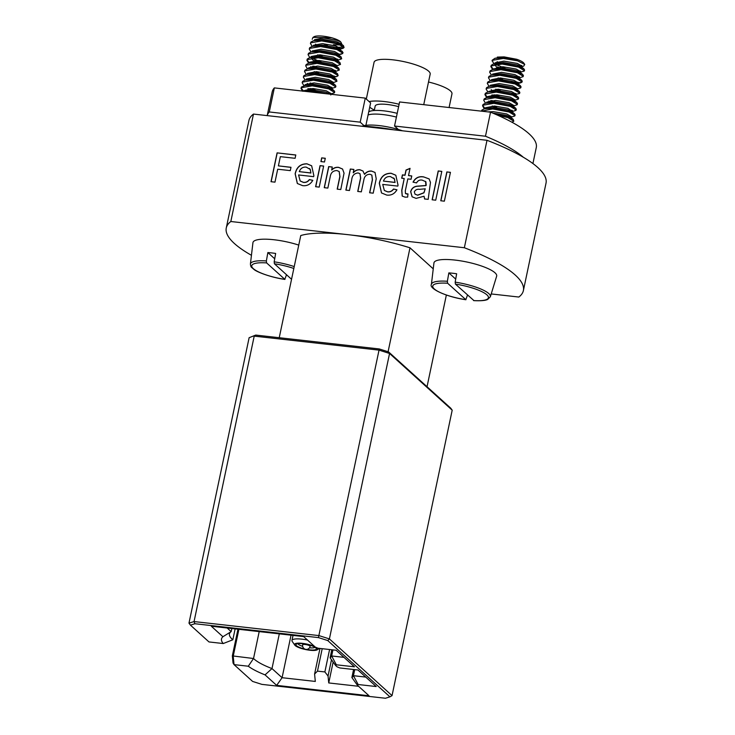 <?xml version="1.0" encoding="UTF-8"?>
<svg xmlns="http://www.w3.org/2000/svg" width="735" height="735" viewBox="0 0 735 735"><rect width="100%" height="100%" fill="white"/><g stroke="black" fill="none" stroke-linecap="round" stroke-linejoin="round"><path stroke-width="1.1" d="M511.955 122.221L513.802 121.22L513.241 119.355L508.06 116.911L495.326 114.191M513.802 121.22L507.913 117.618L497.687 115.23M513.241 119.355L510.696 117.297L514.739 116.001L515.125 114.908L514.426 113.741L509.236 111.307L492.808 108.256L484.337 108.789L481.82 110.14L481.443 111.16M514.978 115.606L509.089 112.005L492.661 108.955L481.48 111.16M511.854 111.674L515.915 110.388L516.31 109.294L515.612 108.128L510.421 105.693L493.993 102.643L485.523 103.176L483.005 104.526L482.564 105.849L484.319 108.798L494.205 107.439L507.563 109.726L511.882 111.683L512.47 111.389L507.857 108.321L494.508 106.033L485.559 107.733L485.247 108.578M482.674 105.509L485.109 108.578M516.163 110.002L510.274 106.391L493.837 103.341L482.858 105.224L482.564 105.849M508.813 110.158L512.295 110.379M510.871 111.04L512.672 111.077L512.359 112.538M513.039 106.06L517.1 104.774L517.495 103.681L516.797 102.514L511.606 100.079L495.17 97.029L486.699 97.562L484.181 98.913L483.74 100.236L485.495 103.185L495.39 101.825L508.749 104.113L513.067 106.07L515.612 108.128M492.211 105.996L496.814 107.622M517.348 104.388L511.459 100.778L495.022 97.727L484.034 99.611L483.74 100.236M514.215 100.447L518.285 99.161L518.68 98.067L517.973 96.901L512.791 94.466L496.355 91.416L487.884 91.948L485.366 93.299L484.925 94.622L486.68 97.571M485.045 94.282L487.47 97.36M518.533 98.775L512.644 95.164L496.208 92.123L485.219 94.006L484.925 94.622M491.761 100.465L495.16 101.816M515.924 95.66L516.218 94.255L519.47 93.547L519.856 92.454L519.158 91.296L513.967 88.852L497.54 85.802L489.069 86.335L486.552 87.685L486.111 89.008L487.865 91.958M494.572 94.769L499.184 96.395M519.709 93.161L513.82 89.551L497.393 86.509L486.405 88.393L486.111 89.008M492.946 94.852L496.345 96.202M512.359 93.327L515.851 93.538M514.417 94.209L516.218 94.236M516.586 89.22L520.646 87.934L521.041 86.849L520.343 85.683L515.152 83.239L498.725 80.188L490.254 80.731L487.737 82.072L487.296 83.395L489.051 86.344M495.757 89.156L500.37 90.782M520.894 87.548L515.005 83.937L498.569 80.896L487.59 82.779L487.296 83.395M516.779 82.981L521.832 82.32L522.227 81.236L521.528 80.069L516.337 77.625L499.901 74.575L491.43 75.117L488.913 76.458L488.472 77.781L490.227 80.731L500.122 79.371L513.48 81.668L517.798 83.615L520.343 85.683M522.08 81.934L516.191 78.323L499.754 75.282L488.766 77.166L488.472 77.781M511.385 81.631L518.212 82.32M518.947 77.993L523.017 76.706L523.412 75.622L522.704 74.456L517.523 72.012L501.086 68.971L492.615 69.503L490.098 70.854L489.657 72.168L491.412 75.117M498.119 77.928L502.731 79.564M523.265 76.321L517.376 72.719L500.939 69.669L489.951 71.552L489.657 72.168M515.915 76.486L519.397 76.706M514.417 77.019L519.764 77.405L514.959 74.648L501.601 72.352L492.661 74.06L492.386 74.851M519.002 72.554L524.202 71.093L524.588 70.009L523.89 68.842L518.699 66.398L502.271 63.357L493.801 63.89L491.283 65.24L490.842 66.554L492.597 69.503M490.962 66.214L493.387 69.292M524.441 70.707L518.552 67.106L502.124 64.055L491.136 65.939L490.842 66.563M517.091 70.872L520.582 71.093M519.149 71.754L520.95 71.791L516.145 69.035L502.786 66.747L493.598 68.971M521.317 66.766L523.66 66.132L524.753 64.459L517.596 60.821A16.868 3.997 -168.1 0 0 505.377 57.881L494.977 58.276L492.174 60.242L493.782 63.89L503.668 62.53L517.027 64.827L521.345 66.775L523.89 68.842M495.408 64.239L505.101 68.337M517.596 60.821L503.3 58.442L492.321 60.325L492.027 60.95M519.314 65.663A15.178 3.592 -168.1 0 0 521.721 65.443M524.753 64.459L523.844 63.146A15.178 3.592 -168.1 0 0 516.723 59.278L504.081 56.889L497.31 57.1M505.377 57.881L516.723 59.278M521.326 66.766L522.126 66.187L517.321 63.421L503.962 61.134L495.022 62.833L494.719 63.642M497.696 66.913L499.965 68.116M520.931 82.752L517.771 83.606L518.579 83.027L513.774 80.262L500.416 77.965L491.476 79.674L491.2 80.464M517.1 90.047L517.394 88.641L512.589 85.876L499.23 83.579L490.291 85.288L489.988 86.087M516.218 94.255L511.413 91.489L498.054 89.192L488.867 91.425M491.779 94.98L494.049 96.184M514.739 101.274L515.033 99.868L510.228 97.103L496.869 94.806L487.93 96.515L487.654 97.305M490.594 100.594L492.863 101.788M497.659 103.681L509.713 106.207M513.554 106.887L513.848 105.482L509.043 102.716L495.684 100.419L486.745 102.119L486.478 102.918M511.192 118.105L511.486 116.709L506.681 113.934L493.323 111.646L487.847 111.876M402.504 130.802A28.674 6.79 11.9 0 0 398.37 129.489A28.674 6.79 -168.1 0 0 364.046 125.639L360.205 122.166L365.277 98.113L369.108 101.586A28.674 6.79 11.9 0 1 399.123 104.269M490.539 112.179L399.601 101.963L394.539 126.025L485.477 136.232L490.539 112.179A134.946 31.963 -168.1 0 1 536.274 147.588L532.912 163.547M365.277 98.113L274.339 87.897A134.946 31.963 -168.1 0 0 272.18 91.939L267.191 115.606M366.315 99.05L374.06 62.291A28.674 6.79 11.9 0 1 377.487 59.985A28.674 6.79 11.9 0 1 409.772 63.054A28.674 6.79 11.9 0 1 430.177 74.116L423.737 104.673M374.244 110.498L375.181 106.079A18.559 4.392 11.9 0 1 377.395 104.581A18.559 4.392 11.9 0 1 398.618 106.658M396.422 117.085A25.302 5.99 -168.1 0 0 369.062 114.678A25.302 5.99 -168.1 0 0 368.079 114.972L370.615 102.946L369.108 101.586M369.742 107.099A25.302 5.99 -168.1 0 0 369.925 107.273A25.302 5.99 -168.1 0 0 374.335 110.057M397.203 113.346A24.172 5.724 -168.1 0 0 370.881 110.985A24.172 5.724 -168.1 0 0 368.731 111.895M368.079 114.972L365.901 125.317M362.217 126.19A28.674 6.79 11.9 0 1 364.046 125.639M361.078 126.154A67.473 15.977 11.9 0 1 393.841 129.829M523.329 157.253A134.946 31.963 -168.1 0 0 485.477 136.232M398.37 129.489L394.539 126.025M360.205 122.166L269.267 111.959L274.339 87.897M269.267 111.959A134.946 31.963 -168.1 0 0 267.2 115.615M428.514 82.008A28.674 6.79 11.9 0 1 451.97 93.841L449.085 107.521M251.444 255.293A151.814 35.96 11.9 0 1 226.27 227.969L248.917 120.531A151.814 35.96 11.9 0 1 253.474 114.072L230.827 221.511L464.355 247.741L487.002 140.293L253.474 114.072M487.002 140.293A151.814 35.96 11.9 0 1 546.022 183.144L523.384 290.582A151.814 35.96 11.9 0 1 518.827 297.041L491.21 293.945M277.095 152.871L295.792 154.975L295.093 158.301L280.347 156.647L278.4 165.88L290.987 167.295L290.288 170.621L277.701 169.215L274.973 182.151L271.013 181.701L277.095 152.871L295.773 155.057M328.683 166.615L332.275 167.02L331.66 169.96C333.635 167.902 335.95 167.029 338.596 167.35L342.565 169.041L344.044 173.175L340.783 189.538L337.19 189.134L339.836 176.556L339.175 171.531L336.896 170.566C333.038 170.63 330.814 172.707 330.217 176.786L327.838 188.087L324.245 187.682L328.683 166.615L332.257 167.102M320.047 165.641L323.648 166.046L319.21 187.113L315.609 186.708L320.047 165.641L323.63 166.128M321.691 157.878L325.283 158.282L324.502 161.985L320.91 161.581L321.691 157.878L325.265 158.365M393.501 189.024L396.946 189.786C394.566 193.875 391.149 195.629 386.693 195.069L381.493 192.938L379.288 183.263C380.721 176.584 384.653 173.249 391.103 173.239L395.807 175.233L398.039 185.156L397.819 186.102L382.733 184.411L384.331 190.42L387.455 191.752C389.927 192.074 391.939 191.164 393.501 189.024L396.909 189.86M446.843 171.935L450.436 172.339L444.363 201.169L440.761 200.765L446.843 171.935L450.417 172.422M438.207 170.961L441.808 171.365L435.726 200.196L432.134 199.791L438.207 170.961L441.79 171.457M426.125 184.623L425.905 181.784L422.294 180.149C419.758 179.634 417.847 180.553 416.552 182.914L413.033 182.133C415.358 177.797 418.895 176.042 423.645 176.896L429.121 178.917L430.471 182.39L428.174 199.35L424.582 198.946L424.049 196.236L416.111 198.376L412.087 196.805L410.654 191.67C411.526 188.573 413.529 186.763 416.681 186.221L425.933 185.477L425.537 181.398M407.962 193.957L407.668 197.099L405.068 197.136L402.201 196.08L401.733 190.319L404.222 178.504L401.705 178.219L402.412 174.893L404.93 175.169L406.005 170.042L410.047 168.343L408.522 175.573L411.756 175.941L411.058 179.267L407.824 178.908L405.297 190.861L405.463 193.507L407.962 193.957M350.301 169.041L353.902 169.445L353.213 172.734C355.014 170.548 357.219 169.546 359.838 169.73L362.952 170.998L364.459 174.25C366.388 171.944 368.731 170.869 371.497 171.044L375.015 172.44L376.228 178.789L373.196 193.176L369.604 192.772L372.351 179.744L371.8 175.059L369.935 174.268C366.499 174.36 364.477 176.207 363.862 179.827L361.326 191.844L357.734 191.44L360.563 177.999L359.957 173.662L358.101 172.946C354.27 173.322 352.148 175.601 351.725 179.781L349.465 190.512L345.863 190.108L350.301 169.041L353.884 169.528M309.343 179.579L312.788 180.341C310.409 184.421 306.991 186.185 302.544 185.624L297.335 183.493L295.139 173.809C296.563 167.139 300.496 163.795 306.945 163.795L311.658 165.788L313.882 175.711L313.661 176.657L298.575 174.958L300.174 180.975L303.298 182.298C305.769 182.629 307.781 181.72 309.343 179.579L312.752 180.406M473.919 300.569L455.415 284.105L455.176 282.148A30.117 7.129 11.9 0 1 490.337 296.784L496.649 276.204A32.046 7.589 -168.1 0 0 454.974 260.071A32.046 7.589 -168.1 0 0 433.935 262.992L431.408 284.371A30.117 7.129 11.9 0 1 447.376 281.275L447.615 283.232L465.916 299.751C445.024 296.664 428.588 288.212 431.408 284.371M279.236 337.714L300.771 235.54A84.341 19.974 11.9 0 1 347.591 234.621A84.341 19.974 11.9 0 1 409.992 247.805L388.089 351.743M433.246 268.854L409.992 247.805M464.355 247.741A151.814 35.96 11.9 0 1 523.384 290.582M427.035 386.72L446.356 295.038M447.376 281.275L448.846 272.896A30.87 7.313 11.9 0 1 452.65 273.245A30.87 7.313 11.9 0 1 456.646 273.769L455.176 282.148M447.615 283.232A28.435 6.734 -168.1 0 0 434.293 288.938A28.435 6.734 -168.1 0 0 465.779 299.678L467.533 295.075M448.846 272.896L455.709 279.107M190.429 625.136L208.988 641.94L223.238 643.538A59.039 13.983 11.9 0 1 222.916 636.73L211.303 626.22L303.674 636.593L315.287 647.103A59.039 13.983 11.9 0 1 318.034 648.224L336.134 650.255L354.435 666.82L336.336 664.789A59.039 13.983 11.9 0 1 335.638 665.524L337.08 666.829A59.039 13.983 11.9 0 1 339.827 667.95L357.917 669.98L376.219 686.545L358.129 684.515A59.039 13.983 11.9 0 1 357.421 685.25L369.034 695.76L276.663 685.387L265.05 674.877A59.039 13.983 11.9 0 1 248.292 666.222L234.042 664.624L252.61 681.428L261.899 684.377L385.434 698.25L389.917 696.844L327.737 640.553L318.439 637.603L194.913 623.73L190.429 625.136L188.978 623.151L249.128 337.705L255.734 335.077L379.269 348.95L388.567 351.9L450.748 408.191L452.2 410.176L389.559 353.471L379.03 350.126L379.269 348.95M388.567 351.9L389.559 353.471L329.409 638.917L392.04 695.622L452.2 410.176M318.439 637.603L379.03 350.126L254.209 336.115L194.058 621.562L318.88 635.582L329.409 638.917L327.737 640.553M238.893 629.316L233.215 656.236L234.042 664.624L233.05 663.043L232.343 655.886L237.965 629.215M255.734 335.077L249.128 337.705M188.978 623.151L194.058 621.562L194.913 623.73M227.179 628.002L231.167 631.613A52.295 12.385 -168.1 0 0 229.458 633.928A52.295 12.385 -168.1 0 0 232.83 639.781L223.238 643.538M232.83 639.781L235.126 628.894M222.916 636.73L231.167 631.613L231.819 628.526M279.309 633.855L271.996 668.574L282.084 677.707L315.315 681.437L314.589 674.041L319.982 648.445M291.042 635.178L282.084 677.707L276.663 685.387M354.72 669.622L353.443 675.695A52.295 12.385 -168.1 0 1 351.881 677.541L353.581 669.493M332.937 649.896L331.66 655.969A52.295 12.385 -168.1 0 1 330.098 657.816L331.797 649.768M259.198 631.595L253.529 658.514A52.295 12.385 -168.1 0 0 271.996 668.574L265.05 674.877M322.206 648.693L317.474 671.138L324.87 671.928L329.592 649.519M331.485 659.745L328.049 676.025L328.738 682.944L358.579 686.288M333.139 662.042L328.738 682.944M232.343 655.886L253.529 658.514L248.292 666.222M336.336 664.789L331.66 655.969L343.971 657.356M358.129 684.515L353.443 675.695L365.754 677.082M328.049 676.025L324.87 671.928M317.474 671.138L314.589 674.041M351.881 677.541L357.421 685.25M330.098 657.816L335.638 665.524M389.917 696.844L392.04 695.622M226.27 227.969A151.814 35.96 11.9 0 1 230.827 221.511M298.75 245.095A32.046 7.589 -168.1 0 0 273.98 239.748A32.046 7.589 -168.1 0 0 252.941 242.669L250.405 264.04A30.117 7.129 11.9 0 1 266.373 260.953L266.612 262.91L284.923 279.419C271.096 277.49 256.754 272.005 253.897 269.368L251.783 267.549C251.104 267.274 250.644 266.107 250.405 264.04M266.373 260.953L267.852 252.574A30.87 7.313 11.9 0 1 271.656 252.923A30.87 7.313 11.9 0 1 275.653 253.446L274.173 261.825A30.117 7.129 11.9 0 1 294.23 266.575M291.547 279.291L274.412 263.782L274.173 261.825M266.612 262.91A28.435 6.734 -168.1 0 0 253.29 268.615A28.435 6.734 -168.1 0 0 284.776 279.355L286.531 274.752M267.852 252.574L274.715 258.784M307.515 640.066A15.178 3.592 -168.1 0 0 292.199 640.001A15.178 3.592 -168.1 0 0 291.951 640.461A15.178 3.592 -168.1 0 0 292.227 641.416L294.79 645.1A11.806 2.793 -168.1 0 0 305.558 649.538A11.806 2.793 -168.1 0 0 317.198 649.823A11.806 2.793 -168.1 0 0 317.502 649.584A11.806 2.793 -168.1 0 0 316.509 647.59M314.718 646.589A11.806 2.793 -168.1 0 0 303.013 643.428A11.806 2.793 -168.1 0 0 294.772 644.007A11.806 2.793 -168.1 0 0 294.79 645.1M306.458 649.391A10.455 2.481 -168.1 0 0 316.197 649.262A10.455 2.481 -168.1 0 0 316.188 648.298A10.455 2.481 -168.1 0 0 306.642 644.375A10.455 2.481 -168.1 0 0 296.334 644.117A10.455 2.481 -168.1 0 0 296.067 644.329A10.455 2.481 -168.1 0 0 304.786 649.033M309.49 647.774A8.774 2.076 -168.1 0 0 314.92 647.269A8.774 2.076 -168.1 0 0 314.929 647.25M310.161 646.037A3.794 0.9 -168.1 0 0 310.188 645.973A3.794 0.9 -168.1 0 0 310.188 645.909A3.794 0.9 -168.1 0 0 308.287 644.751M304.997 644.062A3.794 0.9 -168.1 0 0 302.756 644.411A3.794 0.9 -168.1 0 0 302.756 644.476M297.905 643.658A8.774 2.076 -168.1 0 0 302.664 646.341M341.426 44.467L341.637 43.466L340.654 41.849L336.915 40.296L323.556 37.999L314.617 39.708L314.35 40.535M339.359 54.271L342.611 53.581L343.006 52.488L339.754 49.263L340.544 48.675L335.739 45.91L322.38 43.613L313.432 45.313L313.165 46.112M339.065 55.685L339.359 54.289L334.554 51.514L321.195 49.227L312.256 50.926L311.952 51.735M337.374 60.472L338.173 59.902L333.368 57.128L320.01 54.84L311.07 56.54L310.795 57.339M312.375 59.664L316.013 61.823M336.694 66.913L336.988 65.516L332.183 62.741L318.825 60.454L309.885 62.153L309.582 62.962M312.559 66.233L314.828 67.436M334.012 71.075L335.812 71.111L331.007 68.355L317.649 66.067L308.7 67.767L308.406 68.575M334.627 76.734L334.333 78.14L333.846 77.322L334.627 76.734L329.822 73.969L316.463 71.681L307.524 73.381L307.221 74.18M333.148 83.753L333.442 82.348L328.637 79.582L315.278 77.285L306.339 78.994L306.036 79.793M335.757 86.868L329.868 83.257L313.432 80.216L302.452 82.099L302.159 82.715L302.599 81.392L305.117 80.051L313.588 79.509L330.015 82.559L335.206 85.003L335.904 86.17L335.509 87.254L331.448 88.54L332.266 87.961L327.452 85.196L314.093 82.899L305.154 84.608L304.887 85.398M307.827 88.687L310.096 89.891M302.159 82.715L303.913 85.664L312.403 85.122L328.83 88.172L334.021 90.616L334.719 91.783L334.333 92.867L330.263 94.153L331.081 93.575L326.276 90.809L312.917 88.512L303.73 90.745M340.654 41.849C339.239 40.462 336.336 39.111 331.926 37.816L313 37.384L312.21 39.267M338.743 48.62L342.887 48.391L344.035 47.582L338.146 43.971L321.719 40.921L310.73 42.805L310.436 43.429L312.191 46.378M342.859 53.196L336.97 49.585L320.534 46.535L309.545 48.418L309.251 49.043L311.006 51.992M336.373 59.847L338.183 59.884L337.879 61.299M337.365 60.481L341.674 58.8L335.785 55.198L319.348 52.148L308.36 54.032L308.066 54.656L309.821 57.606M314.902 60.49L318.301 61.841M336.18 66.095L340.489 64.414L334.6 60.812L318.163 57.762L307.184 59.645L306.89 60.27L308.645 63.21L306.146 64.561L305.705 65.884L307.46 68.824L304.961 70.174L304.52 71.488L306.274 74.437M313.726 66.104L317.116 67.455M334.995 71.699L339.304 70.027L333.414 66.426L316.987 63.375L305.999 65.259L305.705 65.884M332.826 76.688L336.979 76.458L338.128 75.641L332.238 72.039L315.802 68.989L304.814 70.872L304.52 71.497M332.633 82.926L336.942 81.254L331.053 77.653L314.617 74.602L303.628 76.486L303.334 77.102L305.089 80.051M310.17 82.945L313.569 84.295M330.465 87.915L332.266 87.952L331.963 89.367L331.476 88.549L327.158 86.601L313.799 84.305L305.769 85.297M308.994 88.558L312.384 89.909M334.572 92.481L328.683 88.871L312.256 85.83L301.267 87.713L300.973 88.329L302.471 91.057M324.181 93.501L311.07 91.443L305.925 91.452M333.35 47.279L343.998 47.205M344.035 47.582L343.484 45.708L338.293 43.273L321.866 40.223L313.395 40.756L310.877 42.106L310.436 43.429M342.299 51.321L337.117 48.887L320.68 45.836L312.21 46.369L309.692 47.72L309.251 49.043M334.324 58.965L337.806 59.186M341.674 58.8L341.123 56.935L335.932 54.5L319.495 51.45L311.024 51.983L308.507 53.333L308.066 54.656M340.489 64.414L339.938 62.548L334.747 60.105L318.31 57.064L309.839 57.596L307.331 58.947L306.89 60.27M331.954 70.192L335.445 70.413M339.304 70.027L338.752 68.162L333.561 65.718L317.134 62.677L308.663 63.21L318.531 61.85L331.889 64.147L336.207 66.095L338.752 68.162M327.433 75.337L334.26 76.027M338.128 75.641L337.567 73.776L332.385 71.332L315.949 68.291L307.478 68.824L310.629 67.96L309.325 68.456M336.942 81.254L336.391 79.389L331.2 76.945L314.764 73.904L306.293 74.437L303.775 75.788L303.334 77.102M328.407 87.033L331.889 87.254M328.086 93.933L311.217 90.736L303.252 91.149M317.713 54.803L322.325 56.43M311.456 57.946L321.14 62.043M307 59.93L309.435 62.999M314.167 71.644L318.779 73.27M310.62 88.476L315.232 90.111M307.083 84.801L301.414 87.006L300.973 88.329M301.093 87.989L303.518 91.067M331.926 37.816A15.178 3.592 -168.1 0 0 314.038 36.75L312.991 37.384M314.782 39.515A15.178 3.592 -168.1 0 0 316.013 40.296M327.461 45.533L323.225 43.659M333.433 44.716L340.792 44.991M343.484 45.708L340.939 43.65L336.621 41.693L323.262 39.405L313.395 40.756M315.526 44.146L316.996 45.184M339.754 49.263L335.436 47.306L322.077 45.019L312.21 46.369M341.123 56.935L338.578 54.877L334.26 52.92L320.901 50.632L311.024 51.983M339.938 62.548L337.393 60.49L333.074 58.534L319.716 56.246L311.686 57.229M310.795 66.6L312.265 67.638M335.5 72.563L335.812 71.12M337.567 73.776L335.022 71.708L330.704 69.761L317.355 67.464L310.629 67.96M336.391 79.389L333.846 77.322L329.528 75.374L316.169 73.077L306.293 74.437M335.206 85.003L332.661 82.936L328.343 80.988L314.984 78.691L305.117 80.051M307.239 83.441L308.709 84.479M330.327 94.19L325.972 92.215L312.623 89.918L302.746 91.269M504.081 56.889L494.977 58.276M497.108 61.666L498.578 62.705M521.822 67.629L522.126 66.187M494.646 64.358L497.402 68.318M520.95 71.8L520.656 73.206L520.159 72.388L515.841 70.441L502.492 68.144L492.615 69.503M519.461 78.856L519.764 77.414M521.528 80.069L518.983 78.002L514.665 76.054L501.307 73.757L491.43 75.117M519.158 91.296L516.613 89.229L512.295 87.281L498.936 84.984L489.069 86.335M491.2 89.725L492.671 90.772M517.973 96.901L515.428 94.843L511.11 92.886L497.76 90.598L487.884 91.948M516.797 102.514L514.252 100.456L509.934 98.499L496.575 96.212L486.699 97.562M488.83 100.952L490.3 101.99M510.696 117.297L506.378 115.34L492.597 113.034M440.89 200.774L446.954 172.036M432.263 199.81L438.317 171.062M410.654 191.67L410.764 191.761C411.628 188.674 413.64 186.855 416.791 186.322L426.043 185.578L426.236 184.715M412.142 196.851L410.764 191.761M423.645 176.896L429.176 178.963M413.143 182.234C415.468 177.888 419.005 176.143 423.755 176.997M424.049 196.236L424.692 199.047M415.091 194.215L417.737 195.234L423.966 192.836L425.243 188.803L419.593 189.345C417.168 188.959 415.404 189.805 414.292 191.863L415.036 194.169L417.627 195.142L423.856 192.745L425.243 188.803M402.256 196.126L401.843 190.42L404.222 178.504M401.834 178.228L402.514 174.985L405.031 175.27L406.115 170.143L410.011 168.508M408.522 175.573L411.738 176.023M406.529 193.893L408.072 194.058M405.518 193.553L406.639 193.994M379.288 183.263L379.398 183.364C380.831 176.685 384.763 173.341 391.213 173.341L395.862 175.288M381.548 192.993L379.398 183.364M387.455 191.752L387.565 191.853C390.028 192.175 392.049 191.265 393.611 189.125M384.387 190.475L387.565 191.853M394.447 178.917L390.386 176.565C387.005 176.299 384.69 177.806 383.431 181.086L395.053 182.473L394.447 178.917L393.62 177.962M395.053 182.473L394.337 178.816M383.431 181.086L394.943 182.372M353.213 172.734L353.315 172.826C355.115 170.649 357.329 169.647 359.948 169.831L363.007 171.044M364.459 174.25L364.569 174.351C366.499 172.045 368.841 170.97 371.607 171.145L375.07 172.486M369.733 192.79L372.452 179.845L371.855 175.105M357.862 191.458L360.674 178.1L360.012 173.717M345.992 190.126L350.411 169.142M295.139 173.809L295.24 173.91C296.674 167.231 300.606 163.896 307.055 163.896L311.713 165.834M297.39 183.539L295.24 173.91M303.298 182.298L303.408 182.399C305.879 182.721 307.892 181.811 309.453 179.671M300.229 181.021L303.408 182.399M310.289 169.473L306.229 167.121C302.848 166.845 300.532 168.352 299.274 171.632L310.896 173.028L310.289 169.473L309.463 168.508M310.896 173.028L310.179 169.372M299.274 171.632L310.786 172.927M321.039 161.59L321.792 157.979M315.738 186.727L320.157 165.743M331.66 169.96L331.77 170.051C333.745 168.003 336.06 167.13 338.706 167.442L342.62 169.087M337.319 189.152L339.947 176.657L339.23 171.577M324.365 187.691L328.793 166.707M278.4 165.88L290.968 167.387M271.142 181.72L277.196 152.972M473.579 300.551A28.435 6.734 -168.1 0 0 486.901 294.845A28.435 6.734 -168.1 0 0 455.415 284.105M293.825 268.477A28.435 6.734 -168.1 0 0 274.412 263.782M302.673 644.88A3.794 0.9 11.9 0 1 302.673 644.816A3.794 0.9 11.9 0 1 306.302 644.659A3.794 0.9 11.9 0 1 310.106 646.313A3.794 0.9 11.9 0 1 310.106 646.377A3.794 0.9 11.9 0 1 310.078 646.442M473.735 300.624C484.356 301.185 487.029 299.761 487.691 299.43L490.337 296.784M293.026 635.398L291.951 640.461M317.198 649.823L319.541 648.399M310.188 645.973L310.106 646.377A3.794 3.794 0 0 1 302.609 645.927A3.794 3.794 0 0 1 302.673 644.816L302.756 644.411M339.726 49.254L342.887 48.391M338.541 54.868L341.711 54.004M333.809 77.313L336.979 76.458M334.021 90.616L331.476 88.549M309.839 57.596L313 56.742M340.241 50.081L340.544 48.675M330.787 94.98L331.081 93.575M514.426 113.741L511.882 111.683M522.704 74.456L520.159 72.388M518.285 84.433L518.579 83.027"/></g></svg>
